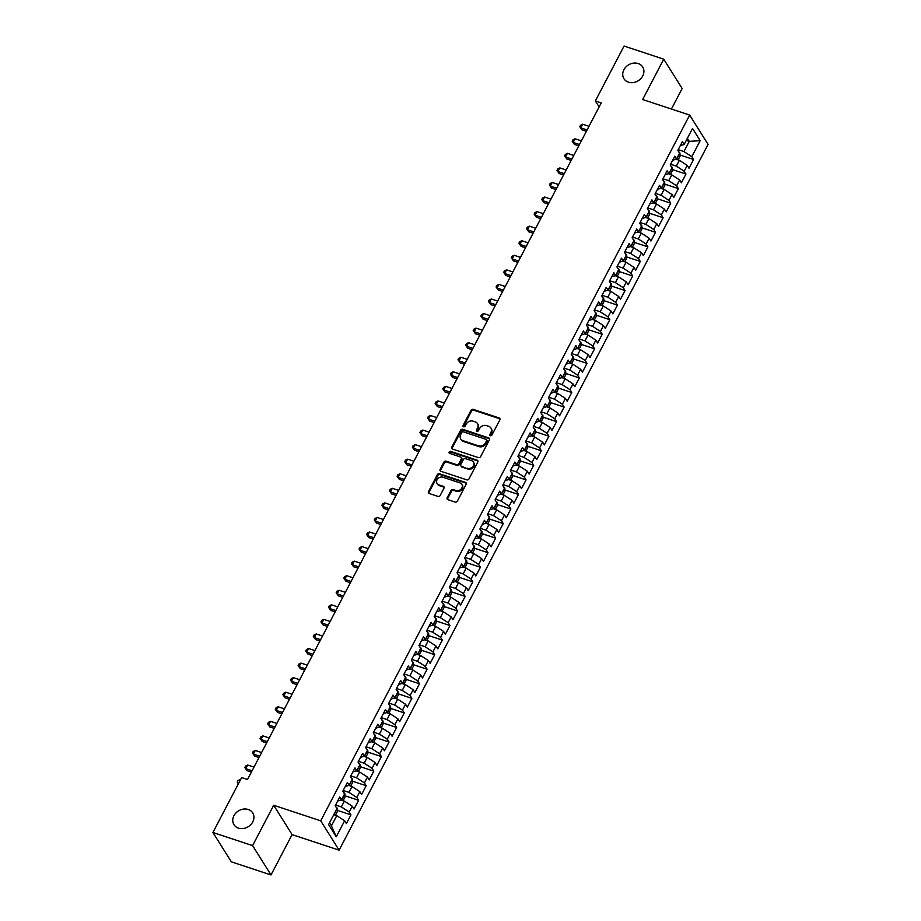 <?xml version="1.0" encoding="UTF-8"?>
<svg xmlns="http://www.w3.org/2000/svg" width="921" height="921" viewBox="0 0 921 921"><rect width="100%" height="100%" fill="white"/><g stroke="black" fill="none" stroke-linecap="round" stroke-linejoin="round"><path stroke-width="1.38" d="M490.375 435.714A1.186 1.002 -32.1 0 0 491.906 435.057L499.85 419.861A1.692 1.428 -32.1 0 0 499.147 417.961L473.187 409.361A1.692 1.428 -32.1 0 0 470.999 410.317L463.067 425.514A1.186 1.002 -32.1 0 0 465.082 426.181L466.107 424.213A5.422 4.559 -32.1 0 1 473.118 421.162L475.282 421.876A5.422 4.559 -32.1 0 1 477.481 423.568A5.422 4.559 -32.1 0 1 477.504 427.977L476.479 429.946A1.186 1.002 -32.1 0 0 478.494 430.614L479.519 428.645A5.422 4.559 -32.1 0 1 486.53 425.606L488.694 426.319A5.422 4.559 -32.1 0 1 490.893 428.012A5.422 4.559 -32.1 0 1 490.916 432.421L489.891 434.39A1.186 1.002 -32.1 0 0 490.375 435.714M248.221 809.49A11.064 9.291 -32.1 0 0 235.834 813.047A11.064 9.291 -32.1 0 0 233.98 824.686A11.064 9.291 -32.1 0 0 238.47 828.129A11.064 9.291 -32.1 0 0 250.857 824.56A11.064 9.291 -32.1 0 0 252.711 812.932A11.064 9.291 -32.1 0 0 248.221 809.49M638.195 63.537A11.064 9.291 -32.1 0 0 625.796 67.095A11.064 9.291 -32.1 0 0 623.954 78.734A11.064 9.291 -32.1 0 0 628.444 82.176A11.064 9.291 -32.1 0 0 640.832 78.607A11.064 9.291 -32.1 0 0 642.685 66.98A11.064 9.291 -32.1 0 0 638.195 63.537M447.192 497.766A1.692 1.428 -32.1 0 0 447.894 499.677L455.17 502.083A1.692 1.428 -32.1 0 0 457.357 501.128L466.176 484.262A1.692 1.428 -32.1 0 0 465.485 482.362L439.524 473.762A1.692 1.428 -32.1 0 0 437.337 474.718L428.518 491.584A1.692 1.428 -32.1 0 0 429.209 493.495L438.005 496.407A1.692 1.428 -32.1 0 0 440.203 495.452L443.968 488.234A1.692 1.428 -32.1 0 0 443.277 486.323L438.914 484.883A4.536 3.811 -32.1 0 1 437.072 483.467A4.536 3.811 -32.1 0 1 437.832 478.701A4.536 3.811 -32.1 0 1 442.909 477.239L460.005 482.892A4.536 3.811 -32.1 0 1 461.847 484.308A4.536 3.811 -32.1 0 1 461.087 489.074A4.536 3.811 -32.1 0 1 456.01 490.536L453.155 489.592A1.692 1.428 -32.1 0 0 450.968 490.548L447.192 497.766L447.687 498.56A1.692 1.428 -32.1 0 0 447.525 499.493M252.596 845.616L271.004 874.95L292.095 834.61L273.687 805.265L252.596 845.616L212.924 832.48L241.636 777.577L247.507 779.523L601.24 102.899L595.357 100.953L599.122 106.951M273.687 805.265L320.704 820.83L689.668 115.079L708.076 144.413L339.112 850.164L320.704 820.83M671.421 109.035L682.15 88.52L663.742 59.174L642.651 99.514L689.668 115.079M663.742 59.174L624.07 46.05L595.357 100.953M478.413 457.622A1.692 1.428 -32.1 0 0 480.601 456.678L489.419 439.801A1.692 1.428 -32.1 0 0 488.729 437.901L462.768 429.313A1.692 1.428 -32.1 0 0 460.581 430.257L451.762 447.134A1.692 1.428 -32.1 0 0 452.453 449.034L478.413 457.622M477.803 462.031L468.985 478.897A1.692 1.428 -32.1 0 1 466.797 479.853L440.837 471.264A1.692 1.428 -32.1 0 1 440.134 469.353L443.91 462.135A1.692 1.428 -32.1 0 1 446.098 461.191L456.632 464.668A1.692 1.428 -32.1 0 0 458.819 463.724L461.317 458.934A1.692 1.428 -32.1 0 0 460.627 457.023L449.667 453.397A1.186 1.002 -32.1 0 1 450.714 451.394L477.101 460.132A1.692 1.428 -32.1 0 1 477.803 462.031M680.043 155.016L693.582 159.494L691.809 156.674L700.19 140.66L692.523 128.445L684.153 144.47L682.38 141.65L677.821 150.388L679.583 153.208L676.532 159.034L674.771 156.213L670.2 164.951L671.973 167.772L668.922 173.597L667.161 170.776L662.59 179.514L664.352 182.335L661.313 188.16L659.54 185.34L654.981 194.078L656.742 196.898L653.691 202.724L651.93 199.903L647.359 208.641L649.132 211.462L646.082 217.287L644.32 214.466L639.75 223.204L641.511 226.025L638.472 231.85L636.699 229.03L632.128 237.768L633.901 240.588L630.85 246.414L629.089 243.593L624.519 252.331L626.292 255.152L623.241 260.977L621.479 258.156L616.909 266.894L618.67 269.715L615.631 275.54L613.858 272.72L609.288 281.458L611.06 284.278L608.01 290.103L606.248 287.283L601.678 296.021L603.451 298.841L600.4 304.667L598.638 301.846L594.068 310.584L595.829 313.405L592.79 319.23L591.017 316.41L586.447 325.148L588.22 327.968L585.169 333.793L583.407 330.973L578.837 339.711L580.61 342.531L577.559 348.357L575.798 345.536L571.227 354.274L572.989 357.095L569.949 362.92L568.176 360.099L563.606 368.837L565.379 371.658L562.328 377.483L560.567 374.663L555.996 383.401L557.769 386.221L554.718 392.047L552.957 389.226L548.386 397.964L550.148 400.785L547.109 406.61L545.336 403.789L540.765 412.527L542.538 415.348L539.487 421.173L537.726 418.353L533.155 427.102L534.917 429.911L531.878 435.737L530.116 432.928L525.546 441.666L527.307 444.475L524.268 450.3L522.495 447.491L517.924 456.229L519.697 459.038L516.646 464.863L514.885 462.054L510.315 470.792L512.076 473.601L509.037 479.427L507.275 476.618L502.705 485.355L504.466 488.165L501.427 493.99L499.654 491.181L495.084 499.919L496.856 502.728L493.806 508.553L492.044 505.744L487.474 514.482L489.235 517.291L486.196 523.116L484.423 520.307L479.864 529.045L481.625 531.854L478.586 537.68L476.813 534.871L472.243 543.609L474.016 546.418L470.965 552.243L469.203 549.434L464.633 558.172L466.394 560.981L463.355 566.806L461.582 563.997L457.023 572.735L458.785 575.544L455.745 581.37L453.972 578.561L449.402 587.299L451.175 590.108L448.124 595.933L446.363 593.124L441.792 601.862L443.554 604.671L440.514 610.496L438.741 607.687L434.182 616.425L435.944 619.234L432.905 625.06L431.132 622.251L426.561 630.989L428.334 633.798L425.283 639.623L423.522 636.814L418.951 645.552L420.713 648.361L417.674 654.186L415.901 651.377L411.342 660.115L413.103 662.924L410.064 668.75L408.291 665.941L403.72 674.679L405.493 677.488L402.442 683.313L400.681 680.504L396.111 689.242L397.872 692.051L394.833 697.888L393.06 695.067L388.501 703.805L390.262 706.626L387.211 712.451L385.45 709.63L380.88 718.368L382.652 721.189L379.602 727.014L377.84 724.194L373.27 732.932L375.031 735.752L371.992 741.578L370.219 738.757L365.66 747.495L367.421 750.316L364.371 756.141L362.609 753.32L358.039 762.058L359.812 764.879L356.761 770.704L354.999 767.884L350.429 776.622L352.19 779.442L349.151 785.268L347.378 782.447L342.819 791.185L344.581 794.006L341.53 799.831L339.768 797.01L335.198 805.748L336.971 808.569L328.59 824.583L336.257 836.798L331.433 825.849L336.764 815.661L333.77 814.671M693.582 159.494L689.012 168.232L687.239 165.412L684.199 171.237L676.336 166.125L670.58 164.226M672.434 169.579L685.961 174.057L684.199 171.237M685.961 174.057L681.402 182.795L679.629 179.975L676.59 185.8L668.715 180.689L662.97 178.789M664.812 184.142L678.351 188.621L676.59 185.8M678.351 188.621L673.781 197.359L672.019 194.538L668.968 200.364L661.105 195.252L655.361 193.352M657.203 198.706L670.741 203.184L668.968 200.364M670.741 203.184L666.171 211.922L664.398 209.102L661.359 214.927L653.496 209.815L647.739 207.916M649.593 213.269L663.12 217.747L661.359 214.927M663.12 217.747L658.561 226.485L656.788 223.665L653.749 229.49L645.874 224.379L640.13 222.479M641.972 227.832L655.51 232.311L653.749 229.49M655.51 232.311L650.94 241.049L649.178 238.228L646.128 244.053L638.265 238.942L632.52 237.042M634.362 242.396L647.9 246.874L646.128 244.053M647.9 246.874L643.33 255.612L641.557 252.791L638.518 258.617L630.655 253.505L624.899 251.606M626.752 256.959L640.279 261.437L638.518 258.617M640.279 261.437L635.72 270.175L633.947 267.355L630.908 273.18L623.033 268.069L617.289 266.169M619.131 271.522L632.669 276.001L630.908 273.18M632.669 276.001L628.099 284.739L626.338 281.918L623.287 287.743L615.424 282.632L609.679 280.732M611.521 286.086L625.06 290.564L623.287 287.743M625.06 290.564L620.489 299.302L618.716 296.481L615.677 302.307L607.814 297.195L602.058 295.296M603.911 300.649L617.438 305.127L615.677 302.307M617.438 305.127L612.868 313.865L611.107 311.045L608.067 316.87L600.193 311.759L594.448 309.859M596.29 315.212L609.829 319.691L608.067 316.87M609.829 319.691L605.258 328.429L603.497 325.608L600.446 331.433L592.583 326.322L586.838 324.422M588.68 329.776L602.219 334.254L600.446 331.433M602.219 334.254L597.648 342.992L595.875 340.183L592.836 346.008L584.962 340.885L579.217 338.986M581.07 344.339L594.598 348.817L592.836 346.008M594.598 348.817L590.027 357.555L588.266 354.746L585.226 360.572L577.352 355.448L571.607 353.549M573.449 358.902L586.988 363.381L585.226 360.572M586.988 363.381L582.417 372.119L580.656 369.309L577.605 375.135L569.742 370.012L563.997 368.112M565.839 373.466L579.378 377.944L577.605 375.135M579.378 377.944L574.808 386.682L573.035 383.873L569.995 389.698L562.121 384.575L556.376 382.675M558.23 388.029L571.757 392.507L569.995 389.698M571.757 392.507L567.186 401.245L565.425 398.436L562.374 404.261L554.511 399.138L548.766 397.239M550.608 402.592L564.147 407.07L562.374 404.261M564.147 407.07L559.577 415.808L557.815 412.999L554.764 418.825L546.901 413.702L541.157 411.802M542.999 417.155L556.537 421.634L554.764 418.825M556.537 421.634L551.967 430.372L550.194 427.563L547.155 433.388L539.28 428.265L533.535 426.365M535.377 431.719L548.916 436.197L547.155 433.388M548.916 436.197L544.346 444.935L542.584 442.126L539.533 447.951L531.67 442.828L525.926 440.929M527.768 446.282L541.306 450.76L539.533 447.951M541.306 450.76L536.736 459.498L534.974 456.689L531.924 462.515L524.061 457.392L518.316 455.492M520.158 460.845L533.696 465.324L531.924 462.515M533.696 465.324L529.126 474.062L527.353 471.253L524.314 477.078L516.439 471.955L510.695 470.055M512.537 475.409L526.075 479.887L524.314 477.078M526.075 479.887L521.505 488.625L519.743 485.816L516.693 491.641L508.829 486.518L503.085 484.619M504.927 489.972L518.465 494.45L516.693 491.641M518.465 494.45L513.895 503.188L512.134 500.379L509.083 506.205L501.22 501.082L495.475 499.182M497.317 504.535L510.856 509.014L509.083 506.205M510.856 509.014L506.285 517.752L504.512 514.943L501.473 520.768L493.598 515.645L487.854 513.745M489.696 519.099L503.234 523.577L501.473 520.768M503.234 523.577L498.664 532.315L496.903 529.506L493.852 535.331L485.989 530.208L480.244 528.309M482.086 533.662L495.625 538.14L493.852 535.331M495.625 538.14L491.054 546.878L489.293 544.069L486.242 549.895L478.379 544.772L472.634 542.872M474.476 548.225L488.015 552.704L486.242 549.895M488.015 552.704L483.444 561.442L481.671 558.633L478.632 564.458L470.758 559.335L465.013 557.435M466.855 562.789L480.394 567.267L478.632 564.458M480.394 567.267L475.823 576.005L474.062 573.196L471.011 579.021L463.148 573.91L457.403 571.999M459.245 577.352L472.784 581.83L471.011 579.021M472.784 581.83L468.213 590.568L466.452 587.759L463.401 593.585L455.538 588.473L449.782 586.562M451.635 591.915L465.163 596.394L463.401 593.585M465.163 596.394L460.604 605.132L458.831 602.322L455.791 608.148L447.917 603.036L442.172 601.125M444.014 606.479L457.553 610.968L455.791 608.148M457.553 610.968L452.982 619.706L451.221 616.886L448.17 622.711L440.307 617.6L434.562 615.688M436.404 621.053L449.943 625.532L448.17 622.711M449.943 625.532L445.373 634.27L443.611 631.449L440.56 637.274L432.697 632.163L426.941 630.252M428.795 635.617L442.322 640.095L440.56 637.274M442.322 640.095L437.763 648.833L435.99 646.012L432.951 651.838L425.076 646.726L419.331 644.815M421.173 650.18L434.712 654.658L432.951 651.838M434.712 654.658L430.142 663.396L428.38 660.576L425.329 666.401L417.466 661.29L411.722 659.39M413.564 664.743L427.102 669.222L425.329 666.401M427.102 669.222L422.532 677.96L420.77 675.139L417.72 680.964L409.857 675.853L404.1 673.953M405.954 679.307L419.481 683.785L417.72 680.964M419.481 683.785L414.922 692.523L413.149 689.702L410.11 695.528L402.235 690.416L396.49 688.517M398.333 693.87L411.871 698.348L410.11 695.528M411.871 698.348L407.301 707.086L405.539 704.266L402.489 710.091L394.625 704.979L388.881 703.08M390.723 708.433L404.261 712.912L402.489 710.091M404.261 712.912L399.691 721.65L397.93 718.829L394.879 724.654L387.016 719.543L381.259 717.643M383.113 722.997L396.64 727.475L394.879 724.654M396.64 727.475L392.081 736.213L390.308 733.392L387.269 739.218L379.394 734.106L373.65 732.207M375.492 737.56L389.03 742.038L387.269 739.218M389.03 742.038L384.46 750.776L382.699 747.956L379.648 753.781L371.785 748.669L366.04 746.77M367.882 752.123L381.421 756.602L379.648 753.781M381.421 756.602L376.85 765.339L375.089 762.519L372.038 768.344L364.175 763.233L358.419 761.333M360.272 766.686L373.799 771.165L372.038 768.344M373.799 771.165L369.24 779.903L367.467 777.082L364.428 782.908L356.554 777.796L350.809 775.896M352.651 781.25L366.19 785.728L364.428 782.908M366.19 785.728L361.619 794.466L359.858 791.646L356.807 797.471L348.944 792.359L343.199 790.46M345.041 795.813L358.58 800.291L356.807 797.471M358.58 800.291L354.009 809.029L352.248 806.209L349.197 812.034L341.334 806.923L335.578 805.023M337.431 810.376L350.959 814.855L349.197 812.034M350.959 814.855L346.4 823.593L344.627 820.772L336.257 836.798M341.53 799.831L337.662 801.051M344.627 820.772L336.764 815.661M349.151 785.268L345.271 786.488M341.334 806.923L344.373 801.097L341.023 799.992M352.248 806.209L344.373 801.097M356.761 770.704L352.881 771.925M348.944 792.359L351.983 786.534L348.645 785.429M359.858 791.646L351.983 786.534M364.371 756.141L360.502 757.361M356.554 777.796L359.604 771.971L356.254 770.865M367.467 777.082L359.604 771.971M371.992 741.578L368.112 742.798M364.175 763.233L367.214 757.407L363.864 756.302M375.089 762.519L367.214 757.407M379.602 727.014L375.722 728.235M371.785 748.669L374.835 742.844L371.485 741.739M382.699 747.956L374.835 742.844M387.211 712.451L383.343 713.671M379.394 734.106L382.445 728.281L379.095 727.176M390.308 733.392L382.445 728.281M394.833 697.888L390.953 699.108M387.016 719.543L390.055 713.717L386.705 712.612M397.93 718.829L390.055 713.717M402.442 683.313L398.563 684.545M394.625 704.979L397.676 699.154L394.326 698.037M405.539 704.266L397.676 699.154M410.064 668.75L406.184 669.981M402.235 690.416L405.286 684.591L401.936 683.474M413.149 689.702L405.286 684.591M417.674 654.186L413.794 655.418M409.857 675.853L412.896 670.028L409.546 668.911M420.77 675.139L412.896 670.028M425.283 639.623L421.404 640.855M417.466 661.29L420.517 655.464L417.167 654.347M428.38 660.576L420.517 655.464M432.905 625.06L429.025 626.292M425.076 646.726L428.127 640.901L424.777 639.784M435.99 646.012L428.127 640.901M440.514 610.496L436.635 611.728M432.697 632.163L435.737 626.338L432.386 625.221M443.611 631.449L435.737 626.338M448.124 595.933L444.244 597.165M440.307 617.6L443.358 611.774L440.008 610.658M451.221 616.886L443.358 611.774M455.745 581.37L451.866 582.602M447.917 603.036L450.968 597.211L447.618 596.094M458.831 602.322L450.968 597.211M463.355 566.806L459.475 568.038M455.538 588.473L458.577 582.648L455.227 581.531M466.452 587.759L458.577 582.648M470.965 552.243L467.085 553.475M463.148 573.91L466.199 568.084L462.849 566.968M474.062 573.196L466.199 568.084M478.586 537.68L474.706 538.912M470.758 559.335L473.808 553.509L470.458 552.404M481.671 558.633L473.808 553.509M486.196 523.116L482.316 524.348M478.379 544.772L481.418 538.946L478.068 537.841M489.293 544.069L481.418 538.946M493.806 508.553L489.926 509.774M485.989 530.208L489.039 524.383L485.689 523.278M496.903 529.506L489.039 524.383M501.427 493.99L497.547 495.21M493.598 515.645L496.649 509.82L493.299 508.714M504.512 514.943L496.649 509.82M509.037 479.427L505.157 480.647M501.22 501.082L504.259 495.256L500.909 494.151M512.134 500.379L504.259 495.256M516.646 464.863L512.767 466.084M508.829 486.518L511.88 480.693L508.53 479.588M519.743 485.816L511.88 480.693M524.268 450.3L520.388 451.52M516.439 471.955L519.49 466.13L516.14 465.024M527.353 471.253L519.49 466.13M531.878 435.737L527.998 436.957M524.061 457.392L527.1 451.566L523.75 450.461M534.974 456.689L527.1 451.566M539.487 421.173L535.608 422.394M531.67 442.828L534.721 437.003L531.371 435.898M542.584 442.126L534.721 437.003M547.109 406.61L543.229 407.83M539.28 428.265L542.331 422.44L538.981 421.334M550.194 427.563L542.331 422.44M554.718 392.047L550.839 393.267M546.901 413.702L549.941 407.876L546.59 406.771M557.815 412.999L549.941 407.876M562.328 377.483L558.448 378.704M554.511 399.138L557.562 393.313L554.212 392.208M565.425 398.436L557.562 393.313M569.949 362.92L566.07 364.14M562.121 384.575L565.172 378.75L561.822 377.645M573.035 383.873L565.172 378.75M577.559 348.357L573.679 349.577M569.742 370.012L572.781 364.186L569.431 363.081M580.656 369.309L572.781 364.186M585.169 333.793L581.301 335.014M577.352 355.448L580.403 349.623L577.053 348.518M588.266 354.746L580.403 349.623M592.79 319.23L588.91 320.45M584.962 340.885L588.012 335.06L584.662 333.955M595.875 340.183L588.012 335.06M600.4 304.667L596.52 305.887M592.583 326.322L595.622 320.496L592.272 319.391M603.497 325.608L595.622 320.496M608.01 290.103L604.141 291.324M600.193 311.759L603.243 305.933L599.893 304.828M611.107 311.045L603.243 305.933M615.631 275.54L611.751 276.761M607.814 297.195L610.853 291.37L607.503 290.265M618.716 296.481L610.853 291.37M623.241 260.977L619.361 262.197M615.424 282.632L618.463 276.807L615.113 275.701M626.338 281.918L618.463 276.807M630.85 246.414L626.982 247.634M623.033 268.069L626.084 262.243L622.734 261.138M633.947 267.355L626.084 262.243M638.472 231.85L634.592 233.071M630.655 253.505L633.694 247.68L630.344 246.575M641.557 252.791L633.694 247.68M646.082 217.287L642.202 218.507M638.265 238.942L641.304 233.117L637.954 232.011M649.178 238.228L641.304 233.117M653.691 202.724L649.823 203.944M645.874 224.379L648.925 218.553L645.575 217.448M656.788 223.665L648.925 218.553M661.313 188.16L657.433 189.381M653.496 209.815L656.535 203.99L653.185 202.885M664.398 209.102L656.535 203.99M668.922 173.597L665.043 174.817M661.105 195.252L664.145 189.427L660.794 188.321M672.019 194.538L664.145 189.427M676.532 159.034L672.664 160.254M668.715 180.689L671.766 174.863L668.416 173.758M679.629 179.975L671.766 174.863M684.153 144.47L680.274 145.691M676.336 166.125L679.376 160.3L676.026 159.195M687.239 165.412L679.376 160.3M212.924 832.48L231.332 861.826L271.004 874.95M292.095 834.61L339.112 850.164M329.522 822.81L331.433 825.849M686.283 140.372L689.276 141.362L687.365 138.323M691.809 156.674L683.946 151.562L678.201 149.663M683.946 151.562L689.276 141.362L700.19 140.66M490.26 435.668A1.186 1.002 -32.1 0 1 490.386 435.173L491.411 433.215A5.422 4.559 -32.1 0 0 491.4 428.795L490.893 428.012M477.481 423.568L477.987 424.362A5.422 4.559 -32.1 0 1 477.999 428.772L476.974 430.74A1.186 1.002 -32.1 0 0 476.848 431.235M500.011 418.928A1.692 1.428 -32.1 0 0 499.654 418.744L473.693 410.156A1.692 1.428 -32.1 0 0 471.494 411.111L463.562 426.296A1.186 1.002 -32.1 0 0 463.436 426.791M489.581 438.868A1.692 1.428 -32.1 0 0 489.224 438.695L463.263 430.107A1.692 1.428 -32.1 0 0 461.076 431.051L452.257 447.917A1.692 1.428 -32.1 0 0 452.096 448.849M486.576 440.71A1.186 1.002 -32.1 0 0 486.092 439.375L463.309 431.834A1.186 1.002 -32.1 0 0 461.778 432.502L460.696 434.574A5.422 4.559 -32.1 0 0 460.707 438.983A5.422 4.559 -32.1 0 0 462.918 440.675L478.494 445.833A5.422 4.559 -32.1 0 0 485.494 442.782L486.576 440.71L487.082 441.504A1.186 1.002 -32.1 0 0 487.071 440.537L486.576 439.743M460.707 438.983L461.202 439.778A5.422 4.559 -32.1 0 0 463.413 441.47L462.918 440.675M487.082 441.504L485.989 443.577A5.422 4.559 -32.1 0 1 478.989 446.627L463.413 441.47M461.317 457.553L461.812 458.347A1.692 1.428 -32.1 0 1 461.824 459.717L459.314 464.506A1.692 1.428 -32.1 0 1 457.127 465.462L446.593 461.985A1.692 1.428 -32.1 0 0 444.406 462.929L440.629 470.147A1.692 1.428 -32.1 0 0 440.468 471.08M477.964 461.099A1.692 1.428 -32.1 0 0 477.608 460.926L451.209 452.188A1.186 1.002 -32.1 0 0 449.552 453.351M467.557 468.282A4.536 3.811 -32.1 0 0 472.634 466.82A4.536 3.811 -32.1 0 0 473.394 462.054A4.536 3.811 -32.1 0 0 471.552 460.638L465.531 458.646A1.692 1.428 -32.1 0 0 463.344 459.602L460.834 464.391A1.692 1.428 -32.1 0 0 461.536 466.291L468.052 469.077A4.536 3.811 -32.1 0 0 473.129 467.615A4.536 3.811 -32.1 0 0 473.889 462.849L473.394 462.054M460.845 465.761L461.34 466.556A1.692 1.428 -32.1 0 0 462.031 467.085L461.536 466.291M468.052 469.077L462.031 467.085M461.847 484.308L462.342 485.091A4.536 3.811 -32.1 0 1 461.582 489.868A4.536 3.811 -32.1 0 1 456.505 491.33L453.65 490.386A1.692 1.428 -32.1 0 0 451.463 491.342L447.687 498.56M437.072 483.467L437.567 484.262A4.536 3.811 -32.1 0 0 439.409 485.678L438.914 484.883M444.141 487.301A1.692 1.428 -32.1 0 0 443.772 487.117L439.409 485.678M466.348 483.329A1.692 1.428 -32.1 0 0 465.98 483.145L440.019 474.557A1.692 1.428 -32.1 0 0 437.832 475.512L429.013 492.378A1.692 1.428 -32.1 0 0 428.852 493.311M678.098 159.874L680.124 155.994L679.882 152.955A4.582 1.416 -152.4 0 0 678.639 151.7M589.003 126.304L582.682 124.22L580.783 127.858L582.026 129.838L586.401 131.289M582.026 129.838L579.816 126.73L580.783 127.858L587.103 129.953M579.816 126.73L580.575 125.268L582.682 124.22M670.476 174.437L672.503 170.558L672.272 167.518A4.582 1.416 -152.4 0 0 671.029 166.264M581.393 140.867L575.072 138.783L573.173 142.421L574.416 144.401L578.779 145.852M574.416 144.401L572.206 141.293L573.173 142.421L579.482 144.516M572.206 141.293L572.966 139.831L575.072 138.783M662.867 189.001L664.893 185.121L664.651 182.082A4.582 1.416 -152.4 0 0 663.408 180.827M573.771 155.43L567.463 153.346L565.552 156.984L566.795 158.965L571.17 160.415M566.795 158.965L564.585 155.856L565.552 156.984L571.872 159.08M564.585 155.856L565.344 154.394L567.463 153.346M655.257 203.564L657.283 199.684L657.041 196.645A4.582 1.416 -152.4 0 0 655.798 195.39M566.162 169.994L559.841 167.91L557.942 171.548L559.185 173.528L563.56 174.978M559.185 173.528L556.975 170.42L557.942 171.548L564.262 173.643M556.975 170.42L557.735 168.957L559.841 167.91M647.636 218.127L649.662 214.248L649.432 211.208A4.582 1.416 -152.4 0 0 648.188 209.953M558.552 184.557L552.232 182.473L550.332 186.111L551.575 188.091L555.939 189.542M551.575 188.091L549.365 184.983L550.332 186.111L556.641 188.206M549.365 184.983L550.125 183.521L552.232 182.473M640.026 232.691L642.052 228.811L641.81 225.772A4.582 1.416 -152.4 0 0 640.567 224.517M550.931 199.12L544.622 197.036L542.711 200.674L543.954 202.655L548.329 204.105M543.954 202.655L541.744 199.546L542.711 200.674L549.031 202.77M541.744 199.546L542.504 198.084L544.622 197.036M632.416 247.254L634.431 243.374L634.201 240.335A4.582 1.416 -152.4 0 0 632.957 239.08M543.321 213.684L537.001 211.6L535.101 215.238L536.344 217.218L540.719 218.668M536.344 217.218L534.134 214.109L535.101 215.238L541.421 217.333M534.134 214.109L534.894 212.659L537.001 211.6M624.795 261.817L626.821 257.938L626.591 254.898A4.582 1.416 -152.4 0 0 625.347 253.643M535.711 228.247L529.391 226.163L527.491 229.801L528.735 231.781L533.098 233.232M528.735 231.781L526.524 228.673L527.491 229.801L533.8 231.896M526.524 228.673L527.284 227.222L529.391 226.163M617.185 276.381L619.211 272.501L618.97 269.462A4.582 1.416 -152.4 0 0 617.726 268.207M528.09 242.81L521.781 240.726L519.87 244.364L521.113 246.344L525.488 247.795M521.113 246.344L518.903 243.236L519.87 244.364L526.19 246.46M518.903 243.236L519.663 241.786L521.781 240.726M609.564 290.944L611.59 287.064L611.36 284.025A4.582 1.416 -152.4 0 0 610.116 282.77M520.48 257.385L514.16 255.29L512.26 258.928L513.504 260.908L517.878 262.358M513.504 260.908L511.293 257.799L512.26 258.928L518.581 261.023M511.293 257.799L512.053 256.349L514.16 255.29M601.954 305.507L603.98 301.639L603.75 298.588A4.582 1.416 -152.4 0 0 602.507 297.333M512.87 271.948L506.55 269.853L504.639 273.491L505.894 275.471L510.257 276.922M505.894 275.471L503.683 272.363L504.639 273.491L510.959 275.586M503.683 272.363L504.443 270.912L506.55 269.853M594.344 320.071L596.371 316.202L596.129 313.152A4.582 1.416 -152.4 0 0 594.885 311.897M505.249 286.512L498.929 284.416L497.029 288.054L498.273 290.034L502.647 291.485M498.273 290.034L496.062 286.926L497.029 288.054L503.35 290.15M496.062 286.926L496.822 285.475L498.929 284.416M586.723 334.634L588.749 330.766L588.519 327.715A4.582 1.416 -152.4 0 0 587.276 326.46M497.639 301.075L491.319 298.98L489.419 302.618L490.663 304.598L495.038 306.048M490.663 304.598L488.452 301.489L489.419 302.618L495.74 304.713M488.452 301.489L489.212 300.039L491.319 298.98M579.113 349.197L581.139 345.329L580.909 342.278A4.582 1.416 -152.4 0 0 579.666 341.023M490.03 315.638L483.709 313.543L481.798 317.181L483.053 319.173L487.416 320.612M483.053 319.173L480.843 316.053L481.798 317.181L488.118 319.276M480.843 316.053L481.602 314.602L483.709 313.543M571.504 363.76L573.53 359.892L573.288 356.841A4.582 1.416 -152.4 0 0 572.045 355.587M482.408 330.202L476.088 328.106L474.188 331.744L475.432 333.736L479.806 335.175M475.432 333.736L473.221 330.616L474.188 331.744L480.509 333.839M473.221 330.616L473.981 329.165L476.088 328.106M563.882 378.324L565.908 374.456L565.678 371.405A4.582 1.416 -152.4 0 0 564.435 370.161M474.799 344.765L468.478 342.67L466.579 346.308L467.822 348.299L472.197 349.738M467.822 348.299L465.612 345.179L466.579 346.308L472.899 348.403M465.612 345.179L466.371 343.729L468.478 342.67M556.272 392.887L558.299 389.019L558.068 385.968A4.582 1.416 -152.4 0 0 556.825 384.725M467.189 359.328L460.868 357.233L458.957 360.871L460.201 362.862L464.575 364.302M460.201 362.862L458.002 359.743L458.957 360.871L465.278 362.966M458.002 359.743L458.762 358.292L460.868 357.233M548.663 407.45L550.689 403.582L550.447 400.531A4.582 1.416 -152.4 0 0 549.204 399.288M459.567 373.891L453.247 371.796L451.348 375.434L452.591 377.426L456.966 378.865M452.591 377.426L450.381 374.306L451.348 375.434L457.668 377.529M450.381 374.306L451.14 372.855L453.247 371.796M541.041 422.014L543.068 418.146L542.837 415.095A4.582 1.416 -152.4 0 0 541.594 413.851M451.958 388.455L445.637 386.36L443.738 389.997L444.981 391.989L449.356 393.428M444.981 391.989L442.771 388.869L443.738 389.997L450.047 392.093M442.771 388.869L443.531 387.419L445.637 386.36M533.432 436.577L535.458 432.709L535.228 429.658A4.582 1.416 -152.4 0 0 533.984 428.415M444.336 403.018L438.028 400.923L436.117 404.561L437.36 406.552L441.735 407.991M437.36 406.552L435.161 403.433L436.117 404.561L442.437 406.656M435.161 403.433L435.921 401.982L438.028 400.923M525.822 451.14L527.848 447.272L527.606 444.221A4.582 1.416 -152.4 0 0 526.363 442.978M436.727 417.581L430.406 415.486L428.507 419.136L429.75 421.116L434.125 422.555M429.75 421.116L427.54 417.996L428.507 419.136L434.827 421.219M427.54 417.996L428.3 416.545L430.406 415.486M518.201 465.704L520.227 461.835L519.997 458.796A4.582 1.416 -152.4 0 0 518.753 457.541M429.117 432.145L422.797 430.049L420.897 433.699L422.14 435.679L426.515 437.118M422.14 435.679L419.93 432.559L420.897 433.699L427.206 435.783M419.93 432.559L420.69 431.109L422.797 430.049M510.591 480.267L512.617 476.399L512.387 473.359A4.582 1.416 -152.4 0 0 511.143 472.105M421.496 446.708L415.187 444.613L413.276 448.262L414.519 450.242L418.894 451.681M414.519 450.242L412.32 447.122L413.276 448.262L419.596 450.346M412.32 447.122L413.08 445.672L415.187 444.613M502.981 494.83L505.007 490.962L504.766 487.923A4.582 1.416 -152.4 0 0 503.522 486.668M413.886 461.271L407.566 459.176L405.666 462.826L406.909 464.806L411.284 466.245M406.909 464.806L404.699 461.686L405.666 462.826L411.986 464.909M404.699 461.686L405.459 460.235L407.566 459.176M495.36 509.394L497.386 505.525L497.156 502.486A4.582 1.416 -152.4 0 0 495.912 501.231M406.276 475.835L399.956 473.739L398.056 477.389L399.3 479.369L403.674 480.808M399.3 479.369L397.089 476.249L398.056 477.389L404.365 479.473M397.089 476.249L397.849 474.799L399.956 473.739M487.75 523.968L489.776 520.089L489.546 517.049A4.582 1.416 -152.4 0 0 488.303 515.795M398.655 490.398L392.346 488.303L390.435 491.952L391.678 493.932L396.053 495.383M391.678 493.932L389.468 490.824L390.435 491.952L396.755 494.036M389.468 490.824L390.239 489.362L392.346 488.303M480.14 538.532L482.167 534.652L481.925 531.613A4.582 1.416 -152.4 0 0 480.681 530.358M391.045 504.961L384.725 502.866L382.825 506.515L384.069 508.496L388.443 509.946M384.069 508.496L381.858 505.387L382.825 506.515L389.146 508.599M381.858 505.387L382.618 503.925L384.725 502.866M472.519 553.095L474.545 549.215L474.315 546.176A4.582 1.416 -152.4 0 0 473.072 544.921M383.435 519.525L377.115 517.429L375.215 521.079L376.459 523.059L380.834 524.51M376.459 523.059L374.248 519.951L375.215 521.079L381.524 523.163M374.248 519.951L375.008 518.488L377.115 517.429M464.909 567.658L466.935 563.779L466.705 560.739A4.582 1.416 -152.4 0 0 465.462 559.484M375.814 534.088L369.505 531.993L367.594 535.642L368.837 537.622L373.212 539.073M368.837 537.622L366.627 534.514L367.594 535.642L373.914 537.726M366.627 534.514L367.398 533.052L369.505 531.993M457.3 582.222L459.326 578.342L459.084 575.303A4.582 1.416 -152.4 0 0 457.841 574.048M368.204 548.651L361.884 546.556L359.984 550.205L361.228 552.186L365.602 553.636M361.228 552.186L359.017 549.077L359.984 550.205L366.305 552.289M359.017 549.077L359.777 547.615L361.884 546.556M449.678 596.785L451.704 592.905L451.474 589.866A4.582 1.416 -152.4 0 0 450.231 588.611M360.595 563.215L354.274 561.131L352.375 564.769L353.618 566.749L357.993 568.199M353.618 566.749L351.408 563.64L352.375 564.769L358.683 566.852M351.408 563.64L352.167 562.178L354.274 561.131M442.068 611.348L444.095 607.469L443.864 604.429A4.582 1.416 -152.4 0 0 442.621 603.174M352.973 577.778L346.664 575.694L344.753 579.332L345.997 581.312L350.371 582.763M345.997 581.312L343.786 578.204L344.753 579.332L351.074 581.416M343.786 578.204L344.558 576.742L346.664 575.694M434.459 625.912L436.485 622.032L436.243 618.993A4.582 1.416 -152.4 0 0 435 617.738M345.363 592.341L339.043 590.257L337.144 593.895L338.387 595.875L342.762 597.326M338.387 595.875L336.177 592.767L337.144 593.895L343.464 595.979M336.177 592.767L336.936 591.305L339.043 590.257M426.837 640.475L428.864 636.595L428.633 633.556A4.582 1.416 -152.4 0 0 427.39 632.301M337.754 606.904L331.433 604.821L329.534 608.459L330.777 610.439L335.152 611.889M330.777 610.439L328.567 607.33L329.534 608.459L335.843 610.542M328.567 607.33L329.327 605.868L331.433 604.821M419.228 655.038L421.254 651.159L421.024 648.119A4.582 1.416 -152.4 0 0 419.78 646.864M330.132 621.468L323.824 619.384L321.913 623.022L323.156 625.002L327.531 626.453M323.156 625.002L320.945 621.894L321.913 623.022L328.233 625.106M320.945 621.894L321.717 620.432L323.824 619.384M411.618 669.602L413.644 665.722L413.402 662.683A4.582 1.416 -152.4 0 0 412.159 661.428M322.523 636.031L316.202 633.947L314.303 637.585L315.546 639.565L319.921 641.016M315.546 639.565L313.336 636.457L314.303 637.585L320.623 639.669M313.336 636.457L314.096 634.995L316.202 633.947M403.997 684.165L406.023 680.285L405.793 677.246A4.582 1.416 -152.4 0 0 404.549 675.991M314.913 650.594L308.593 648.511L306.693 652.149L307.936 654.129L312.311 655.579M307.936 654.129L305.726 651.02L306.693 652.149L313.002 654.232M305.726 651.02L306.486 649.558L308.593 648.511M396.387 698.728L398.413 694.848L398.183 691.809A4.582 1.416 -152.4 0 0 396.939 690.554M307.292 665.158L300.983 663.074L299.072 666.712L300.315 668.692L304.69 670.143M300.315 668.692L298.105 665.584L299.072 666.712L305.392 668.807M298.105 665.584L298.876 664.122L300.983 663.074M388.777 713.291L390.803 709.412L390.562 706.372A4.582 1.416 -152.4 0 0 389.318 705.118M299.682 679.721L293.362 677.637L291.462 681.275L292.705 683.255L297.08 684.706M292.705 683.255L290.495 680.147L291.462 681.275L297.782 683.37M290.495 680.147L291.255 678.685L293.362 677.637M381.156 727.855L383.182 723.975L382.952 720.936A4.582 1.416 -152.4 0 0 381.708 719.681M292.072 694.284L285.752 692.201L283.852 695.839L285.096 697.819L289.47 699.269M285.096 697.819L282.885 694.71L283.852 695.839L290.161 697.934M282.885 694.71L283.645 693.248L285.752 692.201M373.546 742.418L375.572 738.538L375.342 735.499A4.582 1.416 -152.4 0 0 374.099 734.244M284.451 708.848L278.142 706.764L276.231 710.402L277.474 712.382L281.849 713.833M277.474 712.382L275.264 709.274L276.231 710.402L282.551 712.497M275.264 709.274L276.035 707.812L278.142 706.764M365.936 756.981L367.963 753.102L367.721 750.062A4.582 1.416 -152.4 0 0 366.477 748.808M276.841 723.411L270.521 721.327L268.621 724.965L269.865 726.945L274.239 728.396M269.865 726.945L267.654 723.837L268.621 724.965L274.942 727.06M267.654 723.837L268.414 722.375L270.521 721.327M358.315 771.545L360.341 767.665L360.111 764.626A4.582 1.416 -152.4 0 0 358.868 763.371M269.231 737.974L262.911 735.891L261.011 739.528L262.255 741.509L266.63 742.959M262.255 741.509L260.044 738.4L261.011 739.528L267.32 741.624M260.044 738.4L260.804 736.938L262.911 735.891M350.705 786.108L352.731 782.228L352.501 779.189A4.582 1.416 -152.4 0 0 351.258 777.934M261.61 752.538L255.301 750.454L253.39 754.092L254.633 756.072L259.008 757.523M254.633 756.072L252.423 752.964L253.39 754.092L259.71 756.187M252.423 752.964L253.194 751.501L255.301 750.454M343.096 800.671L345.122 796.792L344.88 793.752A4.582 1.416 -152.4 0 0 343.637 792.497M254 767.101L247.68 765.017L245.78 768.655L247.024 770.635L251.398 772.086M247.024 770.635L244.813 767.527L245.78 768.655L252.101 770.75M244.813 767.527L245.573 766.076L247.68 765.017M335.474 815.235L337.5 811.355L337.27 808.316A4.582 1.416 -152.4 0 0 336.027 807.061M240.508 779.73L238.608 783.368M238.378 783.806L237.204 782.09L237.963 780.64L240.07 779.58M237.204 782.09L238.447 783.667M491.411 433.215L490.916 432.421M476.974 430.74L476.479 429.946M477.999 428.772L477.504 427.977M463.562 426.296L463.067 425.514M471.494 411.111L470.999 410.317M473.693 410.156L473.187 409.361M499.654 418.744L499.147 417.961M490.386 435.173L489.891 434.39M452.257 447.917L451.762 447.134M461.076 431.051L460.581 430.257M463.263 430.107L462.768 429.313M489.224 438.695L488.729 437.901M478.989 446.627L478.494 445.833M485.989 443.577L485.494 442.782M440.629 470.147L440.134 469.353M444.406 462.929L443.91 462.135M446.593 461.985L446.098 461.191M457.127 465.462L456.632 464.668M459.314 464.506L458.819 463.724M461.824 459.717L461.317 458.934M451.209 452.188L450.714 451.394M477.608 460.926L477.101 460.132M451.463 491.342L450.968 490.548M453.65 490.386L453.155 489.592M456.505 491.33L456.01 490.536M443.772 487.117L443.277 486.323M429.013 492.378L428.518 491.584M437.832 475.512L437.337 474.718M440.019 474.557L439.524 473.762M465.98 483.145L465.485 482.362M676.578 159.368L679.894 153.036M668.968 173.931L672.272 167.599M661.347 188.494L664.663 182.162M653.737 203.057L657.053 196.726M646.116 217.621L649.432 211.289M638.506 232.184L641.822 225.852M630.897 246.747L634.212 240.416M623.275 261.311L626.591 254.979M615.665 275.874L618.981 269.542M608.056 290.449L611.371 284.105M600.434 305.012L603.75 298.669M592.825 319.575L596.14 313.232M585.215 334.139L588.531 327.795M577.594 348.702L580.909 342.359M569.984 363.265L573.299 356.922M562.374 377.829L565.69 371.485M554.753 392.392L558.068 386.049M547.143 406.955L550.459 400.612M539.533 421.519L542.849 415.175M531.912 436.082L535.228 429.739M524.302 450.645L527.618 444.302M516.693 465.209L520.008 458.865M509.071 479.772L512.387 473.429M501.461 494.335L504.777 487.992M493.852 508.899L497.167 502.555M486.23 523.462L489.546 517.118M478.621 538.025L481.936 531.682M471.011 552.588L474.327 546.245M463.39 567.152L466.705 560.808M455.78 581.715L459.095 575.372M448.17 596.278L451.486 589.935M440.549 610.842L443.864 604.498M432.939 625.405L436.255 619.062M425.329 639.968L428.645 633.625M417.708 654.532L421.024 648.188M410.098 669.095L413.414 662.763M402.489 683.658L405.804 677.326M394.867 698.222L398.183 691.89M387.257 712.785L390.573 706.453M379.648 727.348L382.952 721.016M372.026 741.912L375.342 735.58M364.417 756.475L367.732 750.143M356.807 771.038L360.111 764.706M349.186 785.601L352.501 779.27M341.576 800.165L344.891 793.833M333.966 814.728L337.27 808.396"/></g></svg>
